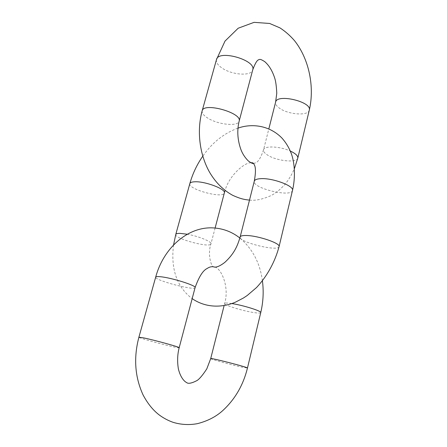 <?xml version="1.0" encoding="UTF-8"?>
<svg xmlns="http://www.w3.org/2000/svg" width="447" height="447" viewBox="0 0 447 447"><rect width="100%" height="100%" fill="white"/><g stroke="black" fill="none" stroke-linecap="round" stroke-linejoin="round"><path stroke-width="0.34" stroke-dasharray="2.23 1.68" d="M175.772 234.44C173.961 238.581 210.481 248.336 210.945 243.855C212.051 241.732 198.669 236.223 187.287 234.234M279.068 246.615C278.475 252.047 238.1 242.028 240.151 236.971M189.835 183.605C187.606 189.271 223.461 198.976 224.344 192.959M292.483 190.483C291.438 197.758 251.795 188.075 254.293 181.18M297.803 158.098C297.138 163.166 276.648 161.037 267.652 155.126C264.602 153.204 263.227 151.438 263.54 149.818C263.993 145.577 280.018 146.203 290.31 151.047M309.29 110.185C308.408 116.153 288.114 114.655 279.442 108.174C276.497 106.073 275.212 104.073 275.598 102.162M202.161 110.845C201.72 113.035 203.558 115.438 207.671 118.042C217.873 124.685 238.195 126.819 239.151 121.171M216.471 59.619C215.923 62.194 217.628 64.904 221.589 67.743C231.401 75.001 251.505 76.521 252.723 69.888M231.769 303.552C227.294 302.882 224.925 302.859 224.651 303.479C223.662 305.128 243.917 311.291 254.745 312.693C258.495 313.207 260.495 313.174 260.746 312.604M210.705 358.606C210.006 359.058 230.781 364.735 241.592 367.071L247.454 368.043M195.088 287.605C194.97 291.003 154.126 280.163 155.685 277.134M179.174 347.727C179.633 348.984 137.927 338.105 138.9 337.217M173.559 244.956C170.966 265.579 174.933 285.605 192.165 298.641M215.113 228.02L210.945 243.855C207.279 254.488 211.386 266.747 213.431 266.781M237.949 128.16C223.913 133.295 212.191 142.638 202.77 156.187M250.957 162.792C244.693 162.267 229.233 175.38 225.076 190.461M253.471 163.501L255.852 162.747C258.366 161.758 260.931 157.45 263.54 149.818L268.843 128.853M249.499 200.105C255.338 200.82 262.423 199.368 270.742 195.736C274.29 193.953 279.168 190.791 285.085 184.203C288.863 179.543 291.975 174.352 294.411 168.62M214.75 267.127C220.511 267.557 229.831 286.203 224.651 303.479L224.137 305.524M262.428 280.895C260.031 263.02 252.516 248.733 239.871 238.033"/><path stroke-width="0.67" d="M187.287 234.234L180.281 233.395C177.526 233.323 176.023 233.675 175.772 234.44L173.559 244.956M213.431 266.781C214.012 266.948 216.622 268.658 224.791 262.406C234.351 253.55 237.452 246.018 240.151 236.971C240.486 235.904 242.57 235.418 246.386 235.508C258.232 235.642 280.833 243.397 279.068 246.615C274.989 261.897 267.138 276.207 256.578 287.499L247.202 295.512L243.475 297.987L235.703 302.038C224.411 307.044 207.302 309.022 192.165 298.641M225.076 190.461L224.344 192.959C226.299 189.17 204.681 181.007 194.467 181.806C191.707 181.957 190.159 182.56 189.835 183.605L175.772 234.44M250.957 162.792C252.633 162.473 253.7 163.088 254.164 164.625C255.818 166.96 255.863 172.481 254.293 181.18C254.729 179.733 256.857 178.895 260.679 178.677C272.541 177.789 294.512 186.047 292.483 190.483C295.551 177.705 294.757 163.429 291.522 154.198C289.265 147.996 285.968 142.515 281.632 137.743C268.122 124.322 250.113 123.724 237.949 128.16M290.31 151.047C295.618 153.544 298.115 155.897 297.803 158.098L309.29 110.185C312.336 101.793 276.754 93.35 275.598 102.162L268.843 128.853M253.471 163.501C252.583 163.686 250.862 162.831 248.308 160.937C244.727 157.338 242.168 153.271 240.626 148.739C237.458 139.375 236.966 130.183 239.151 121.171C242.559 112.907 203.469 101.961 202.161 110.845C196.613 130.949 199.563 154.645 209.66 172.391C215.677 182.566 223.377 190.221 232.753 195.356C240.743 198.943 244.375 199.585 249.499 200.105M239.151 121.171L252.723 69.888C256.511 60.105 218.237 49.22 216.471 59.619L225.009 41.102L238.178 28.228L254.069 22.35L269.625 23.462L279.956 27.882C285.359 31.413 290.237 35.704 294.59 40.766C309.173 59.205 314.71 87.031 309.29 110.185M214.75 267.127C212.258 266.278 209.738 266.725 207.179 268.468C202.994 270.374 198.965 276.754 195.088 287.605C196.741 285.667 171.441 277.676 160.384 276.727C157.45 276.442 155.886 276.576 155.685 277.134L138.9 337.217C133.491 357.751 134.871 376.961 143.034 394.852C148.404 405.016 154.131 411.061 159.305 415.012C163.624 418.191 168.262 420.644 173.218 422.37C181.203 424.734 189.26 425.164 197.378 423.661C207.425 421.108 215.789 416.833 222.483 410.843C234.898 399.517 243.224 385.253 247.454 368.043L260.746 312.604C261.903 311.134 243.051 305.212 231.769 303.552M247.454 368.043C248.744 367.428 209.799 357.438 210.705 358.606L224.137 305.524M138.9 337.217L143.403 337.843C154.355 340.038 180.459 347.274 179.174 347.727C177.437 354.421 177.168 361.472 178.375 368.892C180.582 378.078 184.846 381.766 186.516 382.487C188.07 384.001 191.573 383.353 197.015 380.548C199.518 378.944 202.782 375.039 206.81 368.842L210.705 358.606M224.344 192.959L215.113 228.02M202.77 156.187C196.892 164.68 192.579 173.822 189.835 183.605M254.293 181.18L240.151 236.971M292.483 190.483L279.068 246.615M294.411 168.62L297.803 158.098M202.161 110.845L216.471 59.619M252.723 69.888C254.991 63.725 256.919 60.367 258.517 59.814C259.746 59.401 259.908 58.596 264.658 61.585C269.027 65.296 272.407 70.883 274.793 78.348C275.777 81.427 276.436 86.383 276.771 93.227L275.598 102.162M155.685 277.134C163.284 248.711 186.807 227.087 212.101 227.853C222.517 228.238 231.769 231.635 239.871 238.033M260.746 312.604C263.244 302.032 263.803 291.466 262.428 280.895M195.088 287.605L179.174 347.727"/></g></svg>
